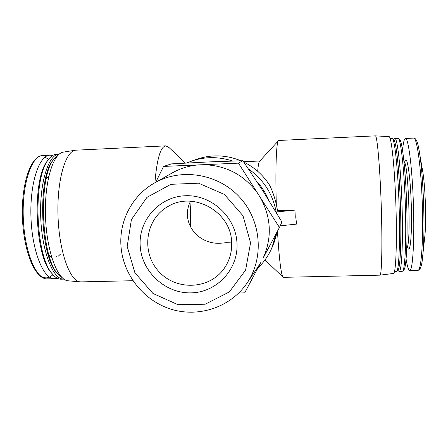 <?xml version="1.0" encoding="UTF-8"?>
<svg xmlns="http://www.w3.org/2000/svg" width="448" height="448" viewBox="0 0 448 448"><rect width="100%" height="100%" fill="white"/><g stroke="black" fill="none" stroke-linecap="round" stroke-linejoin="round"><path stroke-width="0.67" d="M190.462 227.046L190.456 208.589L189.991 202.418M190.534 201.214C180.068 221.592 197.075 244.479 220.226 243.253L226.386 242.687L231.661 242.906M238.823 292.981L244.686 292.863L260.798 262.539L257.869 267.114M260.282 197.422C271.303 217.599 272.216 237.91 263.026 258.345L279.44 227.466L238.426 163.145L203.14 164.696C225.814 165.206 243.986 174.742 257.65 193.295M171.494 173.37L173.247 172.379C181.037 168.157 189.398 165.665 198.335 164.903L163.57 166.426L155.736 182.297M163.57 166.426L171.444 163.884L207.76 161.974L242.861 160.726L262.898 190.876L281.926 222.018L279.44 227.466M185.444 163.083L168.946 147.47L165.805 145.858C160.518 146.647 156.89 158.95 154.907 182.762M165.805 145.858L75.482 150.198C65.358 151.234 56.784 180.69 58.016 215.998C59.142 251.306 69.681 280.773 79.884 281.814L81.463 281.876M393.4 273.459L393.585 273.437C395.914 273.146 397.141 241.797 395.87 204.12C394.621 166.438 391.334 135.99 389.015 136.629L375.346 135.867L278.69 140.476L259.61 161.23C258.815 162.17 258.171 165.519 257.684 171.276M276.136 233.682L271.667 248.394L273.734 243.729L277.222 232.103M278.359 140.661C276.315 142.15 275.262 170.033 276.31 204.322C274.478 196.728 272.233 190.344 269.578 185.164C263.116 175.067 254.52 167.378 243.802 162.092M277.463 231.185C279.138 258.423 280.958 273.717 282.918 277.06L283.438 277.329M375.368 135.867C377.143 135.173 379.938 166.186 381.209 204.618C382.502 243.046 381.814 274.938 380.022 275.15L379.865 275.162M277.11 213.909L276.825 211.926L277.542 210.633L276.31 204.322M277.542 210.633L296.061 209.989L295.736 217.106L296.621 224.078L280.174 225.854M52.623 155.506L50.047 155.159C39.228 154.969 29.753 183.014 30.951 217C32.026 250.986 43.372 278.975 54.174 278.723L57.193 278.191M48.524 159.505L47.359 160.983C32.049 178.78 34.591 254.828 51.089 272.552L52.808 274.506M60.777 279.199L63.493 279.132C52.931 279.378 41.798 251.098 40.695 216.714C39.474 182.33 48.698 153.944 59.27 154.09L56.599 154.218C53.704 154.325 50.954 156.167 48.345 159.746C32.749 177.845 35.353 255.679 52.153 273.7C55.003 277.267 57.876 279.104 60.777 279.199L61.572 279.177M63.493 279.132L63.918 279.138M53.922 159.085L52.78 160.524C37.531 178.052 40.107 255.17 56.526 272.642L58.218 274.546M58.268 154.997L53.777 159.281C38.242 177.1 40.88 256.026 57.602 273.795L62.849 278.309M75.482 150.198L63.437 152.107C53.071 153.199 44.285 182.011 45.494 216.457C46.586 250.902 57.299 279.692 67.732 280.762L68.695 280.846M390.158 138.522L392.465 138.594C394.817 140.347 397.886 169.31 399.034 204.03C400.204 238.75 399.101 268.514 396.894 271.135L396.351 271.449M392.465 138.594L393.865 139.877C396.222 141.646 399.269 170.033 400.394 204.002C401.542 237.966 400.417 267.137 398.205 269.763L397.97 270.01M393.495 139.535L394.817 138.298C397.314 137.396 400.77 167.093 401.985 203.93C403.234 240.761 401.789 271.354 399.263 271.382L398.737 271.163M394.817 138.298L398.345 138.359C400.921 140.342 404.169 169.254 405.311 203.812C406.482 238.37 405.188 268.078 402.78 270.945L402.142 271.314M398.345 138.359L399.75 139.642C402.326 141.646 405.546 169.971 406.666 203.784C407.809 237.586 406.504 266.706 404.09 269.573L403.822 269.853M402.55 150.08C403.267 142.638 404.23 138.774 405.429 138.471C408.341 137.558 412.188 167.009 413.392 203.538C414.63 240.061 412.782 270.43 409.842 270.463C408.587 270.547 407.333 266.767 406.09 259.14M422.212 168.454L422.845 172.071C425.314 187.242 426.395 219.464 424.95 235.194L424.418 240.055M186.553 163.022L196.739 159.242C211.495 154.297 226.223 154.806 240.912 160.782M191.279 161.151C204.915 156.531 218.702 156.486 232.646 161.028M248.438 168.896C263.687 179.693 272.955 194.219 276.254 212.481M271.667 248.394C268.318 255.858 263.726 262.405 257.88 268.033M201.953 162.238L215.897 161.633M256.822 181.474C261.817 186.928 265.726 193.06 268.554 199.864M238.426 163.145L242.861 160.726M276.825 211.926L296.061 209.989M198.335 164.903L203.14 164.696M127.182 246.45L131.41 219.593L146.933 197.383L170.884 184.313L198.582 183.193L224.403 194.426L243.006 215.79L250.561 242.872L245.61 270.082L229.348 291.939L205.195 304.214L177.985 304.702L152.97 293.468L134.887 272.737L127.182 246.45M140.207 246.07C138.326 220.382 159.258 196.599 185.382 195.748C211.478 194.516 235.928 216.989 236.986 243.264C238.437 269.528 216.574 292.589 190.898 292.869C165.234 293.53 141.708 271.779 140.207 246.07M120.971 246.03C119.034 220.399 132.748 194.622 155.495 182.437C182.073 167.793 218.322 173.914 239.674 197.215C261.156 220.399 264.292 257.029 247.531 282.318C231.543 306.673 199.914 317.722 172.032 309.484C144.127 301.308 122.92 274.988 120.971 246.03M231.638 242.469C231.297 211.702 193.217 190.518 167.776 206.634C145.214 219.33 140.946 252.588 158.928 271.617C176.422 291.088 209.922 289.554 224.414 268.106C229.606 260.439 232.014 251.894 231.638 242.469M48.63 159.359L45.002 157.136M39.743 275.313C44.391 278.925 48.787 278.701 52.931 274.641M54.174 278.723L46.99 278.891C34.854 278.958 23.57 251.132 22.4 217.308C21.308 183.484 30.733 155.607 42.862 155.495C31.791 155.316 22.064 183.333 23.262 217.269C24.332 251.21 35.924 279.149 46.99 278.891L47.807 278.869M48.804 176.148L46.278 178.562M48.076 254.363L51.856 257.93M404.04 162.047C408.486 160.882 411.309 248.03 406.801 247.128M404.88 161.666C406.896 153.412 410.334 174.821 411.27 204.4C412.25 233.979 410.206 255.517 407.663 247.447M405.429 138.471L413.65 138.09C416.898 137.155 421.075 166.634 422.279 203.224C423.522 239.803 421.344 270.234 418.062 270.273L417.822 270.278M418.802 148.842L419.653 153.804C423.466 177.027 425.202 229.146 422.979 253.254L422.195 260.467M80.668 281.893L132.877 280.717M243.55 161.722L259.818 161.006M264.97 259.946L282.918 277.06M283.259 277.334L379.999 275.156M42.862 155.495L50.047 155.159M56.33 256.76L56.75 256.749M58.15 256.29L60.486 254.15M51.089 272.552L52.153 273.7M47.359 160.983L48.345 159.746M56.526 272.642L57.602 273.795M52.78 160.524L53.777 159.281M67.732 280.762L79.884 281.814M393.585 273.437L380.022 275.15M394.503 271.488L396.53 271.443M398.205 269.763L396.894 271.135M397.746 270.245L398.854 271.275M399.263 271.382L402.338 271.309M404.09 269.573L402.78 270.945M407.893 247.649L406.801 247.162M404.034 162.008L405.037 161.538M409.842 270.463L418.062 270.273C420.588 270.138 422.223 264.466 422.979 253.254L424.95 235.194M413.65 138.09C416.164 137.777 418.169 143.018 419.653 153.804L422.845 172.071M247.531 282.318L259.006 265.446M155.495 182.437L173.247 172.379"/></g></svg>
